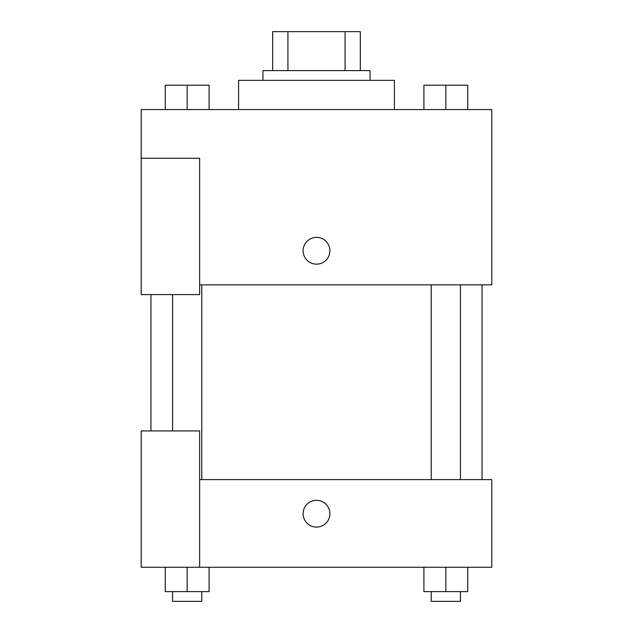 <?xml version="1.0" encoding="UTF-8"?>
<svg xmlns="http://www.w3.org/2000/svg" width="633" height="633" viewBox="0 0 633 633"><rect width="100%" height="100%" fill="white"/><g stroke="black" fill="none" stroke-linecap="round" stroke-linejoin="round"><path stroke-width="0.95" d="M287.928 70.603L287.928 31.65L272.681 31.65L272.681 70.603L272.681 31.65M287.928 31.65L360.319 31.65L360.319 70.603M345.072 70.603L345.072 31.65M262.94 80.344L262.94 70.603L370.06 70.603L370.06 80.344M394.406 109.556L394.406 80.344L238.594 80.344L238.594 109.556M141.206 158.25L141.206 294.59L199.64 294.59L199.64 158.25L141.206 158.25L141.206 109.556L491.794 109.556L491.794 284.85L199.64 284.85M303.112 250.763A13.388 13.388 0 0 1 323.194 239.171A13.388 13.388 0 0 1 323.194 262.363A13.388 13.388 0 0 1 303.112 250.763M199.64 479.616L491.794 479.616L491.794 567.263L141.206 567.263L141.206 430.931L199.64 430.931L199.64 567.263M303.112 513.703A13.388 13.388 0 0 1 323.194 502.104A13.388 13.388 0 0 1 323.194 525.303A13.388 13.388 0 0 1 303.112 513.703M423.912 567.263L423.912 591.61L467.74 591.61L467.74 567.263L467.74 591.61M445.83 591.61L445.83 567.263M460.436 591.61L460.436 601.35L431.215 601.35L431.215 591.61M165.26 567.263L165.26 591.61L209.088 591.61L209.088 567.263L209.088 591.61M187.17 591.61L187.17 567.263M201.785 591.61L201.785 601.35L172.564 601.35L172.564 591.61M423.912 109.556L423.912 85.21L467.74 85.21L467.74 109.556L467.74 85.21M445.83 109.556L445.83 85.21M460.436 85.21L431.215 85.21M165.26 109.556L165.26 85.21L209.088 85.21L209.088 109.556L209.088 85.21M187.17 109.556L187.17 85.21M201.785 85.21L172.564 85.21M482.053 479.616L482.053 284.85M150.947 430.931L150.947 294.59M431.215 284.85L431.215 479.616M460.436 284.85L460.436 479.616M201.785 479.616L201.785 284.85M172.564 430.931L172.564 294.59"/></g></svg>
